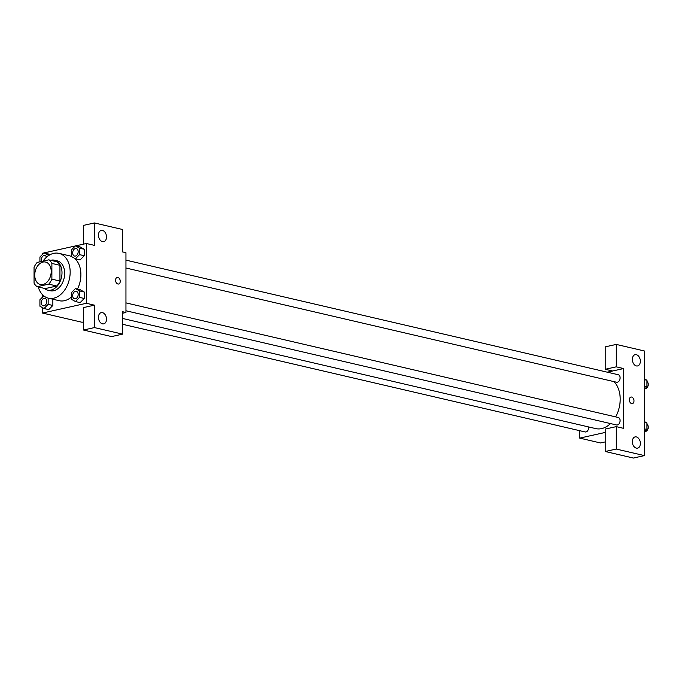 <?xml version="1.0" encoding="UTF-8"?>
<svg xmlns="http://www.w3.org/2000/svg" width="681" height="681" viewBox="0 0 681 681"><rect width="100%" height="100%" fill="white"/><g stroke="black" fill="none" stroke-linecap="round" stroke-linejoin="round"><path stroke-width="1.02" d="M42.971 262.066A11.509 8.019 103.1 0 1 45.576 262.066A11.509 8.019 103.1 0 1 50.777 275.098A11.509 8.019 103.1 0 1 40.358 284.496A11.509 8.019 103.1 0 1 34.842 273.285A11.509 8.019 103.1 0 1 42.971 262.066M34.05 267.403L34.05 283.126A14.863 10.343 103.1 0 0 37.191 286.71L48.743 284.139A14.863 10.343 103.1 0 0 51.884 279.159L51.884 263.428A14.863 10.343 103.1 0 0 48.743 259.853L37.191 262.423A14.863 10.343 103.1 0 0 34.05 267.403M51.884 279.159L59.937 281.032L59.937 265.301L51.884 263.428M59.937 265.301A14.863 10.343 103.1 0 0 56.795 261.725L48.743 259.853M59.937 281.032A14.863 10.343 103.1 0 1 56.795 286.011L48.743 284.139M37.191 286.71L45.244 288.582L56.795 286.011M44.129 288.327A15.348 10.692 -76.9 0 0 47.534 290.106A15.348 10.692 -76.9 0 0 61.997 272.715A15.348 10.692 -76.9 0 0 54.497 260.202A15.348 10.692 -76.9 0 0 50.658 260.295M54.497 260.202L57.178 260.832A15.348 10.692 103.1 0 1 64.678 273.336A15.348 10.692 103.1 0 1 50.215 290.727L47.534 290.106M42.988 261.129A23.026 16.029 103.1 0 1 53.697 253.358A23.026 16.029 103.1 0 1 58.924 253.349A23.026 16.029 103.1 0 1 69.317 279.414A23.026 16.029 103.1 0 1 48.479 298.201A23.026 16.029 103.1 0 1 38.247 286.956M58.924 253.349L69.649 255.852A23.026 16.029 103.1 0 1 71.318 256.379M74.365 258.193A23.026 16.029 103.1 0 1 77.472 289.067M71.318 297.112A23.026 16.029 103.1 0 1 59.213 300.704L48.479 298.201M42.477 307.642L42.477 313.056L86.385 303.283L86.385 243.5L75.625 245.892M75.319 245.96L44.239 252.872M43.925 252.94L42.477 253.264L42.477 254.405M42.477 294.686L42.477 297.154M75.429 258.789L80.128 259.878L84.24 255.733L84.24 249.255L80.128 246.939L75.429 245.841L71.318 249.995L71.318 256.465L75.429 258.789L79.549 254.634L79.549 248.165L75.429 245.841M75.429 301.538L80.128 302.628L84.24 298.482L84.24 292.004L80.128 289.689L75.429 288.591L71.318 292.745L71.318 299.223L75.429 301.538L79.549 297.384L79.549 290.915L75.429 288.591M43.754 295.86L39.924 299.734L39.924 306.203L44.035 308.527L48.734 309.617L52.854 305.463L52.854 299.223L52.854 305.463L48.155 304.373L48.155 298.125M48.734 253.919L50.105 254.694L44.035 252.83L39.924 256.984L39.924 261.81M83.457 330.021L94.429 327.587L122.597 334.141L111.624 336.584L83.457 330.021L83.457 307.599L94.429 305.165L86.385 303.283M83.457 321.951L82.052 322.266L42.477 313.056M122.597 313.243L125.951 312.502L122.597 311.719L122.597 334.141M102.482 312.639A5.754 3.916 77.5 0 0 101.231 312.63A5.754 3.916 77.5 0 0 98.651 319.1A5.754 3.916 77.5 0 0 103.733 323.867A5.754 3.916 77.5 0 0 106.457 318.291A5.754 3.916 77.5 0 0 102.482 312.639M94.429 305.165L94.429 327.587M125.951 312.502L125.951 252.711L122.597 251.927L122.597 229.506L94.429 222.951L83.457 225.394L83.457 244.147M94.429 222.951L94.429 245.373L86.385 243.5M102.482 230.425A5.754 3.916 77.5 0 0 101.231 230.416A5.754 3.916 77.5 0 0 98.651 236.886A5.754 3.916 77.5 0 0 103.733 241.653A5.754 3.916 77.5 0 0 106.457 236.077A5.754 3.916 77.5 0 0 102.482 230.425M118.63 284.011A3.354 2.29 77.5 0 0 120.248 281.279A3.354 2.29 -102.5 0 1 118.639 284.011A3.354 2.29 -102.5 0 1 115.676 281.227A3.354 2.29 -102.5 0 1 117.175 277.456A3.354 2.29 -102.5 0 1 120.256 281.279A3.354 2.29 77.5 0 0 117.175 277.456M613.853 381.598A25.946 18.064 103.1 0 1 615.607 416.874M610.508 423.565A25.946 18.064 103.1 0 1 595.773 428.604L122.597 318.453M125.951 302.883L618.22 417.479A3.839 2.673 103.1 0 1 619.948 421.828A3.839 2.673 103.1 0 1 616.475 424.961L125.951 310.766M125.951 260.133L618.22 374.729A3.839 2.673 103.1 0 1 619.948 379.079A3.839 2.673 103.1 0 1 616.475 382.203L125.951 268.016M588.656 426.944A3.839 2.673 103.1 0 1 585.081 431.941L122.597 324.284M623.6 368.557L623.6 428.349L616.228 426.629L616.228 449.051L644.396 455.606L644.396 350.979L616.228 344.416L616.228 366.838L623.6 368.557L607.29 372.184M579.701 430.69L579.701 438.113L605.247 432.435M632.377 403.603A3.354 2.29 77.5 0 0 633.968 400.351A3.354 2.29 77.5 0 0 631.653 397.057A3.354 2.29 -102.5 0 1 633.968 400.351A3.354 2.29 -102.5 0 1 632.385 403.603A3.354 2.29 -102.5 0 1 629.423 400.82A3.354 2.29 -102.5 0 1 630.921 397.049A3.354 2.29 -102.5 0 1 631.653 397.057A3.354 2.29 77.5 0 0 630.921 397.049M636.343 436.921A5.754 3.916 -102.5 0 1 640.319 442.565A5.754 3.916 -102.5 0 1 637.595 448.141A5.754 3.916 -102.5 0 1 632.521 443.374A5.754 3.916 -102.5 0 1 635.101 436.904A5.754 3.916 -102.5 0 1 636.343 436.921M636.343 354.707A5.754 3.916 -102.5 0 1 640.319 360.36A5.754 3.916 -102.5 0 1 637.595 365.935A5.754 3.916 -102.5 0 1 632.521 361.16A5.754 3.916 -102.5 0 1 635.101 354.69A5.754 3.916 -102.5 0 1 636.343 354.707M612.628 371L605.247 369.281L605.247 346.859L616.228 344.416M605.247 369.281L616.228 366.838M616.228 426.629L605.247 429.073L605.247 451.494L633.415 458.049L644.396 455.606M605.247 451.494L616.228 449.051M579.701 438.113L600.489 442.956L605.247 441.901M644.396 389.302L646.95 386.723L646.95 380.253L644.396 378.806M646.95 386.723L644.396 386.127M646.95 380.253L644.396 379.657M646.95 381.522A3.839 2.673 103.1 0 1 648.057 385.889A3.839 2.673 103.1 0 1 644.89 388.8M644.396 432.052L646.95 429.473L646.95 423.003L644.396 421.556M646.95 429.473L644.396 428.877M646.95 423.003L644.396 422.407M646.95 424.272A3.839 2.673 103.1 0 1 648.057 428.638A3.839 2.673 103.1 0 1 644.89 431.55M48.155 255.903L48.155 255.145L44.035 252.83M44.895 255.562A3.839 2.673 103.1 0 1 44.912 255.562A3.839 2.673 103.1 0 1 46.529 257.188A3.839 2.673 103.1 0 0 44.886 255.562L44.886 255.562A3.839 2.673 103.1 0 0 44.018 255.562A3.839 2.673 103.1 0 0 41.541 261.453M48.989 255.341L48.155 255.145M44.035 308.527L48.155 304.373M44.912 298.312L44.886 298.312A3.839 2.673 103.1 0 1 44.912 298.312A3.839 2.673 103.1 0 1 46.64 302.653A3.839 2.673 103.1 0 1 43.167 305.786A3.839 2.673 103.1 0 1 43.158 305.786A3.839 2.673 103.1 0 1 41.311 302.049A3.839 2.673 103.1 0 1 44.018 298.312A3.839 2.673 103.1 0 1 44.886 298.312A3.839 2.673 103.1 0 1 46.623 302.653A3.839 2.673 103.1 0 1 43.15 305.786L43.15 305.786M48.734 309.617L52.854 305.463M76.306 248.582L76.281 248.574A3.839 2.673 103.1 0 1 76.306 248.582A3.839 2.673 103.1 0 1 78.034 252.923A3.839 2.673 103.1 0 1 74.561 256.056A3.839 2.673 103.1 0 1 74.552 256.047L74.544 256.047A3.839 2.673 103.1 0 1 72.705 252.31A3.839 2.673 103.1 0 1 75.412 248.574A3.839 2.673 103.1 0 1 76.281 248.574A3.839 2.673 103.1 0 1 78.017 252.915A3.839 2.673 103.1 0 1 74.544 256.047M80.128 259.878L84.24 255.733L79.549 254.634M84.24 255.733L84.24 249.255L79.549 248.165M84.24 249.255L80.128 246.939M76.306 291.332L76.281 291.323A3.839 2.673 103.1 0 1 76.306 291.332A3.839 2.673 103.1 0 1 78.034 295.673A3.839 2.673 103.1 0 1 74.561 298.806A3.839 2.673 103.1 0 1 74.552 298.806L74.544 298.797A3.839 2.673 103.1 0 1 72.705 295.06A3.839 2.673 103.1 0 1 75.412 291.323A3.839 2.673 103.1 0 1 76.281 291.323A3.839 2.673 103.1 0 1 78.017 295.665A3.839 2.673 103.1 0 1 74.544 298.797M80.128 302.628L84.24 298.482L79.549 297.384M84.24 298.482L84.24 292.004L79.549 290.915M84.24 292.004L80.128 289.689"/></g></svg>
